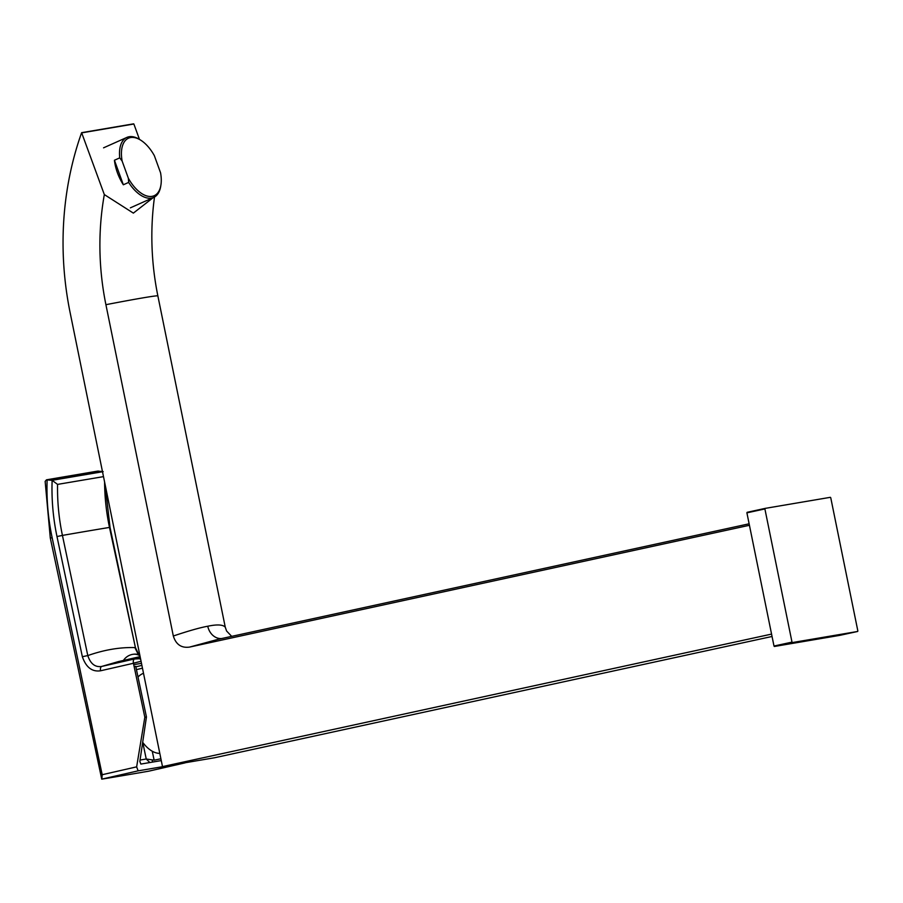 <?xml version="1.0" encoding="UTF-8"?>
<svg xmlns="http://www.w3.org/2000/svg" width="903" height="903" viewBox="0 0 903 903"><rect width="100%" height="100%" fill="white"/><g stroke="black" fill="none" stroke-linecap="round" stroke-linejoin="round"><path stroke-width="1.35" d="M133.497 124.072A295.789 248.573 80.4 0 1 133.576 123.846L81.62 132.673L104.33 194.574L133.362 213.119L153.217 197.633M772.054 636.468L214.44 757.775L162.495 766.602L70.095 312.472A295.789 248.573 80.4 0 1 81.62 132.673M162.495 766.602L771.568 634.098M749.434 525.286L189.562 647.09C181.401 648.219 175.983 644.528 173.32 636.005L105.911 304.683A252.197 211.934 80.4 0 1 104.33 194.574M81.925 132.831L133.87 124.004L139.446 139.355M231.699 636.355L226.608 631.039L225.265 627.19L157.856 295.857A252.197 211.934 80.4 0 1 154.503 197.001M749.129 523.796L218.424 639.245L189.562 647.09M225.265 627.19C222.985 624.594 217.149 624.266 207.758 626.23C200.014 627.63 188.535 630.892 173.32 636.005M143.509 673.299L143.419 673.333A41.086 22.248 77.7 0 0 138.012 677.036M159.808 753.407A41.086 22.248 -102.3 0 1 142.753 742.413L146.241 758.994L149.83 762.55M102.457 471.547L97.784 471.095L46.482 479.809L52.137 480.351L57.566 484.392A191.492 160.926 -99.6 0 0 62.431 535.411L87.794 655.578C90.492 663.818 95.131 667.441 101.7 666.448L118.428 661.583L140.123 656.628M140.202 657.045A454.627 246.135 77.1 0 0 134.581 658.942A4.109 2.224 77.1 0 0 133.441 663.276L144.83 717.242L146.444 716.971L135.755 666.335L134.163 666.707M134.931 658.897L140.496 658.501M52.137 480.351A195.601 164.38 -99.6 0 0 56.991 536.54L82.354 656.707L87.794 655.578C104.184 649.821 119.873 647.158 134.863 647.586L138.328 654.517M57.566 484.392L103.495 476.626M185.476 762.696L148.679 771.185A821.617 21.085 -11.9 0 1 101.847 779.131L102.186 774.718L136.646 766.85L144.83 717.242M82.354 656.707C86.033 667.351 92.106 672.046 100.572 670.782L133.441 663.276M139.638 658.693L140.71 659.562M184.957 762.9L138.125 770.846L136.646 766.85M161.276 760.597L140.845 764.073L139.852 761.421L146.444 716.971M101.746 779.154L50.308 538.12L52.137 537.646L102.186 774.718M46.482 479.809L45.15 481.389L50.308 538.12M134.581 658.942L101.7 666.448A4.109 2.224 77.1 0 0 100.572 670.782M105.154 484.787L110.031 527.363L135.405 647.53L109.489 527.42A821.617 21.085 -11.9 0 0 62.431 535.411L56.991 536.54M160.903 758.78L154.142 760.168L146.241 758.994L140.078 760.044M136.455 669.654L142.46 668.164M133.734 664.653L141.489 663.344M141.895 665.364L135.868 666.865M133.418 663.197L141.06 661.278M134.434 658.998L140.337 657.677M140.258 657.305L138.091 657.723M160.903 185.149L160.689 186.413A32.869 17.405 -114.1 0 1 153.702 197.418A32.869 17.405 -114.1 0 1 151.422 198.107A32.869 17.405 -114.1 0 1 128.644 182.417L128.361 178.252A31.492 16.683 65.9 0 0 160.903 185.149A31.492 16.683 65.9 0 0 160.553 172.778L154.334 155.632A31.492 16.683 65.9 0 0 140.823 140.236A31.492 16.683 65.9 0 0 122.142 161.095L119.738 157.878A32.869 17.405 -114.1 0 1 126.871 137.414A32.869 17.405 -114.1 0 1 129.152 136.725A32.869 17.405 -114.1 0 1 139.739 139.547L140.823 140.236M128.361 178.252L122.142 161.095M123.339 184.776L114.433 160.249A32.869 17.405 65.9 0 0 123.339 184.776L128.644 182.417M114.433 160.249L119.738 157.878M764.897 508.931A91.745 49.688 -102.3 0 1 765.089 508.4L830.365 497.316A91.745 49.688 -102.3 0 1 830.749 497.745L857.85 630.937A91.745 49.688 -102.3 0 1 857.658 631.468L792.394 642.552A91.745 49.688 -102.3 0 1 791.999 642.123L764.897 508.931L746.905 512.848A91.745 49.688 77.7 0 1 747.097 512.317L757.414 510.567M765.089 508.4L747.097 512.317M857.658 631.468L839.655 635.385L774.39 646.469A91.745 49.688 -102.3 0 1 773.995 646.04L746.905 512.848M791.999 642.123L773.995 646.04M792.394 642.552L774.39 646.469M207.758 626.23A15.058 12.36 -100.6 0 0 221.777 638.511M105.911 304.683A95.041 1.987 -11.5 0 1 157.856 295.857M104.59 482.033A191.492 160.926 -99.6 0 0 109.489 527.42L110.031 527.363M47.125 479.764A201.527 169.358 -99.6 0 0 52.137 537.646M98.585 471.084L47.362 479.786M51.979 480.328L103.19 471.637M152.212 760.382L152.573 762.076M101.847 779.131L138.125 770.846M152.257 751.228L154.142 760.168M139.942 655.77A13.963 11.728 -99.6 0 0 132.764 654.336A13.963 11.728 -99.6 0 0 132.222 654.438M140.529 658.659L134.378 659.032M135.405 647.53L138.836 654.652M185.013 762.888L148.758 771.173M139.773 654.946A13.963 13.963 0 0 0 123.429 660.443M130.371 207.848L153.702 197.418M103.552 147.832L126.871 137.414"/></g></svg>
